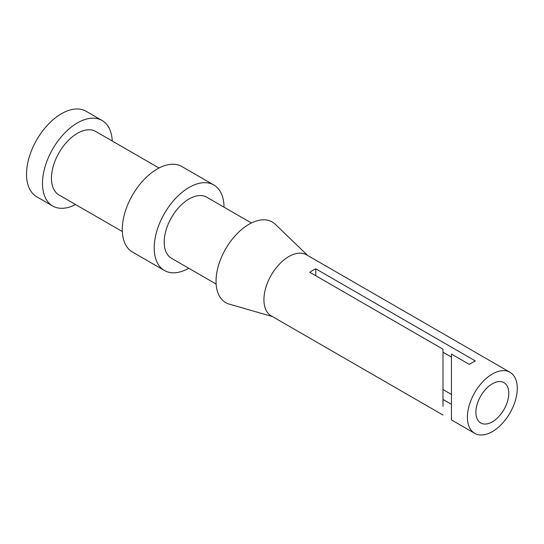 <?xml version="1.0" encoding="UTF-8"?>
<svg xmlns="http://www.w3.org/2000/svg" width="544" height="544" viewBox="0 0 544 544"><rect width="100%" height="100%" fill="white"/><g stroke="black" fill="none" stroke-linecap="round" stroke-linejoin="round"><path stroke-width="0.82" d="M492.34 421.818A23.276 13.437 -60 0 1 480.706 422.967A23.276 13.437 -60 0 1 477.136 404.321A23.276 13.437 -60 0 1 492.34 383.806A23.276 13.437 -60 0 1 503.982 382.656A23.276 13.437 -60 0 1 507.545 401.309A23.276 13.437 -60 0 1 492.34 421.818M442.986 396.46L442.986 359.081M474.708 433.35A35.265 20.359 -60 0 1 469.302 405.096A35.265 20.359 -60 0 1 492.34 374.02A35.265 20.359 -60 0 1 509.973 372.273A35.265 20.359 -60 0 1 515.379 400.527A35.265 20.359 -60 0 1 492.34 431.61A35.265 20.359 -60 0 1 474.708 433.35L451.445 419.92L451.445 354.069L469.404 364.439A35.265 20.359 -60 0 1 472.396 362.501A35.265 20.359 -60 0 1 475.388 360.978L315.792 268.838L315.792 275.754M442.986 352.172L451.445 357.061M315.792 268.838A35.265 20.359 120 0 0 312.8 270.361A35.265 20.359 120 0 0 309.808 272.292L442.986 349.187L442.986 406.354M451.445 394.434L442.986 389.545M442.986 399.446L451.445 404.335M442.986 415.038L271.232 315.874A35.265 20.359 -60 0 1 265.826 287.613A35.265 20.359 -60 0 1 288.864 256.537A35.265 20.359 -60 0 1 306.496 254.789L509.973 372.273M272.483 316.594L229.214 304.11A46.553 26.874 -60 0 1 217.736 268.308A46.553 26.874 -60 0 1 248.962 224.291A46.553 26.874 -60 0 1 275.298 224.291L307.748 255.517M216.138 284.07L171.482 258.284A35.265 20.359 -60 0 1 166.076 230.03A35.265 20.359 -60 0 1 189.115 198.948A35.265 20.359 -60 0 1 206.747 197.207L251.403 222.986M188.761 268.26A49.375 28.506 -60 0 1 164.431 270.504A49.375 28.506 -60 0 1 156.862 230.942A49.375 28.506 -60 0 1 189.115 187.435A49.375 28.506 -60 0 1 213.799 184.987A49.375 28.506 -60 0 1 224.026 207.176M164.431 270.504L132.512 252.076A49.375 28.506 -60 0 1 124.943 212.514A49.375 28.506 -60 0 1 157.196 169.007A49.375 28.506 -60 0 1 181.88 166.559L213.799 184.987M122.332 231.54L59.065 195.01A36.679 21.175 -60 0 1 53.441 165.621A36.679 21.175 -60 0 1 77.398 133.3A36.679 21.175 -60 0 1 95.737 131.485L159.011 168.014M75.589 204.551A49.375 28.506 -60 0 1 52.714 206.006A49.375 28.506 -60 0 1 45.145 166.444A49.375 28.506 -60 0 1 77.398 122.937A49.375 28.506 -60 0 1 102.088 120.489A49.375 28.506 -60 0 1 112.261 141.025M52.714 206.006L36.754 196.792A49.375 28.506 -60 0 1 29.186 157.23A49.375 28.506 -60 0 1 61.438 113.723A49.375 28.506 -60 0 1 86.129 111.275L102.088 120.489"/></g></svg>
